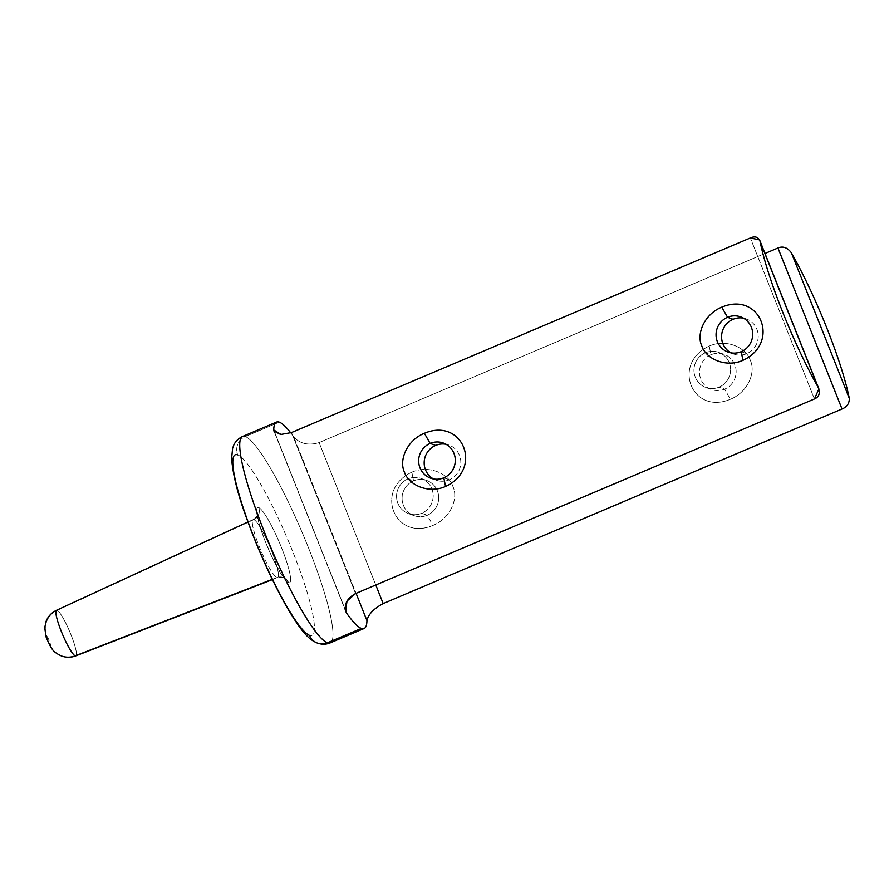 <?xml version="1.0" encoding="UTF-8"?>
<svg xmlns="http://www.w3.org/2000/svg" width="894" height="894" viewBox="0 0 894 894"><rect width="100%" height="100%" fill="white"/><g stroke="black" fill="none" stroke-linecap="round" stroke-linejoin="round"><path stroke-width="0.67" stroke-dasharray="4.47 3.35" d="M765.007 253.483L319.102 442.586C308.911 445.704 300.54 443.938 293.992 437.3A112.108 17.377 67 0 0 290.729 432.875A112.108 17.377 -113 0 1 293.992 437.3L356.091 593.348L293.992 437.3C300.54 443.938 308.911 445.704 319.102 442.586L765.007 253.483M279.308 422.158L245.314 436.574A112.108 17.377 -113 0 1 305.446 540.322A112.108 17.377 -113 0 1 330.132 642.909A112.108 17.377 67 0 0 305.446 540.322A112.108 17.377 67 0 0 245.314 436.574L279.308 422.158M411.832 472.211C428.93 464.601 448.833 473.697 452.9 486.459C458.734 498.573 450.341 518.408 432.987 525.393C394.533 541.619 373.871 489.722 411.832 472.211L413.553 480.883A18.685 18.271 110 0 1 438.708 497.545A18.685 18.271 110 0 1 427.231 515.257L421.711 513.257A18.685 18.271 -70 0 0 431.869 488.862A18.685 18.271 -70 0 0 408.033 478.871A18.685 18.271 -70 0 0 397.875 503.266A18.685 18.271 -70 0 0 433.188 495.544A18.685 18.271 -70 0 0 408.033 478.871L413.553 480.883L408.033 478.871A18.685 18.271 -70 0 0 408.491 513.625A18.685 18.271 -70 0 0 421.711 513.257L427.231 515.257A18.685 18.271 110 0 1 402.077 498.595A18.685 18.271 110 0 1 413.553 480.883A18.685 18.271 -70 0 0 403.395 505.278A18.685 18.271 -70 0 0 427.231 515.257L432.987 525.393C394.533 541.619 373.871 489.722 411.832 472.211C428.93 464.601 448.833 473.697 452.9 486.459C458.734 498.573 450.341 518.408 432.987 525.393L427.231 515.257A18.685 18.271 -70 0 0 437.389 490.862A18.685 18.271 -70 0 0 413.553 480.883L411.832 472.211M709.233 346.079C726.33 338.468 746.233 347.565 750.301 360.327C756.134 372.44 747.753 392.276 730.398 399.26C691.934 415.498 671.271 363.59 709.233 346.079C726.33 338.468 746.233 347.565 750.301 360.327C756.134 372.44 747.753 392.276 730.398 399.26L724.643 389.136A18.685 18.271 -70 0 0 734.79 364.741A18.685 18.271 -70 0 0 710.953 354.75L709.233 346.079L710.953 354.75A18.685 18.271 -70 0 0 700.807 379.145A18.685 18.271 -70 0 0 724.643 389.136L730.398 399.26C691.934 415.498 671.271 363.59 709.233 346.079M705.433 352.75A18.685 18.271 -70 0 0 705.902 387.504A18.685 18.271 -70 0 0 719.111 387.124L724.643 389.136A18.685 18.271 110 0 1 699.477 372.463A18.685 18.271 110 0 1 710.953 354.75L705.433 352.75A18.685 18.271 -70 0 0 695.286 377.145A18.685 18.271 -70 0 0 719.111 387.124A18.685 18.271 -70 0 0 729.269 362.729A18.685 18.271 -70 0 0 705.433 352.75L710.953 354.75A18.685 18.271 110 0 1 736.12 371.423A18.685 18.271 110 0 1 724.643 389.136L719.111 387.124A18.685 18.271 -70 0 0 718.653 352.37A18.685 18.271 -70 0 0 705.433 352.75M375.782 585L319.102 442.586L375.782 585M345.218 609.563L274.603 432.126L345.218 609.563M242.587 436.484A112.108 17.377 -113 0 1 245.314 436.574A14.013 13.701 -70 0 0 237.703 454.867A14.013 13.701 110 0 1 245.314 436.574M281.029 434.518L291.5 432.562L355.566 593.571L291.5 432.562M746.736 353.678A18.685 18.271 110 0 1 730.834 352.817A18.685 18.271 110 0 0 746.736 353.678L741.215 351.666L746.736 353.678A18.685 18.271 110 0 0 743.428 318.152A18.685 18.271 110 0 1 746.736 353.678M814.423 398.97L750.345 237.96L814.423 398.97M436.116 480.179A18.685 18.271 110 0 0 449.336 479.799L443.815 477.798L449.336 479.799A18.685 18.271 110 0 0 446.028 444.273A18.685 18.271 110 0 1 449.336 479.799A18.685 18.271 110 0 1 433.434 478.949A18.685 18.271 110 0 0 436.116 480.179L430.595 478.167M317.482 643.11L317.504 643.121A14.013 13.701 110 0 1 309.514 635.343A98.094 15.209 -113 0 1 254.276 538.087A98.094 15.209 -113 0 1 237.703 454.867A98.094 15.209 -113 0 1 292.941 552.123A98.094 15.209 -113 0 1 309.514 635.343A98.094 15.209 -113 0 0 292.941 552.123A98.094 15.209 -113 0 0 237.703 454.867M258.668 507.546A40.822 6.325 67 0 0 265.563 542.177A40.822 6.325 67 0 0 288.55 582.653A40.822 6.325 67 0 0 281.655 548.022A40.822 6.325 67 0 0 258.668 507.546A9.342 9.13 110 0 1 253.851 519.637A31.491 4.883 67 0 0 253.058 519.615A31.491 4.883 67 0 0 260.042 548.491A31.491 4.883 67 0 0 276.894 577.558A9.342 9.13 110 0 1 288.55 582.653A40.822 6.325 -113 0 1 265.563 542.177A40.822 6.325 -113 0 1 258.668 507.546A40.822 6.325 -113 0 1 281.655 548.022A40.822 6.325 -113 0 1 288.55 582.653A9.342 9.13 -70 0 0 276.894 577.558L272.257 579.357L276.894 577.558A31.491 4.883 67 0 0 277.643 577.591A31.491 4.883 67 0 0 270.759 548.838A31.491 4.883 67 0 0 253.851 519.637A31.491 4.883 67 0 0 253.058 519.615A31.491 4.883 67 0 0 260.042 548.491A31.491 4.883 67 0 0 276.894 577.558A31.491 4.883 67 0 0 277.643 577.591A31.491 4.883 67 0 0 270.759 548.838A31.491 4.883 67 0 0 253.851 519.637L57.082 610.311L253.851 519.637A9.342 9.13 -70 0 0 258.668 507.546M56.467 610.3A24.764 3.833 -113 0 1 57.082 610.311A24.764 3.833 -113 0 1 70.391 633.276A24.764 3.833 -113 0 1 75.8 655.883A24.764 3.833 67 0 0 70.391 633.276A24.764 3.833 67 0 0 57.082 610.311A20.093 19.646 -70 0 0 46.723 636.304A4.671 0.726 -113 0 1 49.349 640.931A4.671 0.726 -113 0 1 50.142 644.898A20.093 19.646 -70 0 0 61.429 655.984M61.563 656.04A20.093 19.646 110 0 1 50.142 644.898A4.671 0.726 -113 0 1 47.516 640.26A4.671 0.726 -113 0 1 46.723 636.304A20.093 19.646 110 0 1 57.082 610.311M46.723 636.304A4.671 0.726 -113 0 1 49.349 640.931A4.671 0.726 -113 0 1 50.142 644.898M705.902 387.504L711.423 389.505M718.653 352.37L724.174 354.382M421.253 478.502L426.773 480.503M408.491 513.625L414.011 515.637M733.516 354.046L727.995 352.046M746.278 318.923L740.757 316.923M448.866 445.044L443.346 443.044M345.754 611.53L273.955 431.087M247.94 521.984L253.058 519.615C258.5 515.838 256.69 515.413 257.483 514.128C256.299 511.971 260.992 532.813 267.999 547.798C274.961 565.656 286.628 581.759 284.672 578.228L283.242 577.479L277.643 577.591L272.391 579.636"/><path stroke-width="1.34" d="M849.3 398.355L791.358 252.767A112.108 17.377 -113 0 1 849.3 398.355C849.401 403.417 846.976 406.96 842.025 408.994L777.959 247.996C782.887 245.917 787.357 247.504 791.358 252.767L849.3 398.355A112.108 17.377 67 0 0 791.358 252.767C787.357 247.504 782.887 245.917 777.959 247.996L765.007 253.483L777.959 247.996L842.025 408.994C846.976 406.96 849.401 403.417 849.3 398.355M760.068 241.402L818.01 386.99A112.108 17.377 -113 0 1 760.068 241.402A112.108 17.377 67 0 0 818.01 386.99C820.457 392.902 819.262 396.902 814.423 398.97L355.566 593.571C346.369 598.678 343.408 605.238 346.693 613.262L345.218 609.563L346.693 613.262A112.108 17.377 67 0 0 361.377 628.415A112.108 17.377 67 0 0 364.115 628.504A112.108 17.377 67 0 0 366.942 620.615C368.35 614.312 373.759 608.635 383.18 603.595L842.025 408.994L383.18 603.595L375.782 585L383.18 603.595C373.759 608.635 368.35 614.312 366.942 620.615A112.108 17.377 -113 0 1 361.377 628.415A112.108 17.377 -113 0 1 346.693 613.262L345.687 611.362L346.984 601.092L355.566 593.571L814.423 398.97L818.893 388.924L759.587 239.894L750.345 237.96C755.173 235.848 758.414 236.999 760.068 241.402M290.729 432.875A112.108 17.377 67 0 0 279.308 422.158A112.108 17.377 -113 0 1 290.729 432.875M237.703 454.867A98.094 15.209 -113 0 0 254.276 538.087A98.094 15.209 -113 0 0 309.514 635.343A14.013 13.701 -70 0 0 317.482 643.11C321.806 644.641 326.019 644.574 330.132 642.909A112.108 17.377 -113 0 1 327.394 642.82L361.377 628.415L327.394 642.82A112.108 17.377 -113 0 1 267.261 539.082A112.108 17.377 -113 0 1 242.587 436.484A112.108 17.377 67 0 0 267.261 539.082A112.108 17.377 67 0 0 327.394 642.82A14.013 13.701 110 0 1 317.482 643.11A14.013 13.701 -70 0 0 327.394 642.82A112.108 17.377 67 0 0 330.132 642.909L364.115 628.504M356.091 593.348L366.942 620.615L356.091 593.348M273.743 429.947L274.603 432.126L273.743 429.947A112.108 17.377 -113 0 1 279.308 422.158A112.108 17.377 67 0 0 276.57 422.069A112.108 17.377 67 0 0 273.743 429.947L281.029 434.518M291.5 432.562L750.345 237.96L291.5 432.562L280.682 434.495L273.955 431.087M445.536 486.47C483.486 468.97 462.846 417.062 424.371 433.288C407.027 440.273 398.635 460.108 404.468 472.211C408.536 484.984 428.438 494.08 445.536 486.47L443.815 477.798A18.685 18.271 -70 0 0 443.346 443.044A18.685 18.271 -70 0 0 430.126 443.424L435.657 445.424A18.685 18.271 110 0 1 446.028 444.273A18.685 18.271 110 0 0 435.657 445.424L430.126 443.424A18.685 18.271 -70 0 0 430.595 478.167A18.685 18.271 -70 0 0 443.815 477.798A18.685 18.271 110 0 1 419.979 467.819A18.685 18.271 110 0 1 430.126 443.424L424.371 433.288C407.027 440.273 398.635 460.108 404.468 472.211C408.536 484.984 428.438 494.08 445.536 486.47C483.486 468.97 462.846 417.062 424.371 433.288L430.126 443.424A18.685 18.271 110 0 1 453.962 453.403A18.685 18.271 110 0 1 443.815 477.798L445.536 486.47M742.936 360.338C780.898 342.838 760.246 290.93 721.782 307.156C704.427 314.14 696.035 333.976 701.868 346.09C705.936 358.852 725.839 367.959 742.936 360.338C780.898 342.838 760.246 290.93 721.782 307.156L727.537 317.292A18.685 18.271 110 0 1 751.373 327.271A18.685 18.271 110 0 1 741.215 351.666L742.936 360.338L741.215 351.666A18.685 18.271 110 0 1 717.379 341.687A18.685 18.271 110 0 1 727.537 317.292L721.782 307.156C704.427 314.14 696.035 333.976 701.868 346.09C705.936 358.852 725.839 367.959 742.936 360.338M730.834 352.817A18.685 18.271 110 0 1 733.058 319.303L727.537 317.292A18.685 18.271 -70 0 0 727.995 352.046A18.685 18.271 -70 0 0 752.692 333.965A18.685 18.271 -70 0 0 727.537 317.292L733.058 319.303A18.685 18.271 110 0 1 743.428 318.152A18.685 18.271 110 0 0 730.834 352.817M433.434 478.949A18.685 18.271 110 0 1 435.657 445.424A18.685 18.271 110 0 0 433.434 478.949M245.314 436.574A112.108 17.377 67 0 0 242.587 436.484L276.57 422.069M272.257 579.357L75.208 655.861A24.764 3.833 -113 0 1 61.954 633.008A24.764 3.833 -113 0 1 56.467 610.3A24.764 3.833 67 0 0 61.954 633.008A24.764 3.833 67 0 0 75.208 655.861L272.257 579.357M61.429 655.984A20.093 19.646 -70 0 0 61.563 656.04C66.324 657.705 71.062 657.66 75.8 655.883A24.764 3.833 -113 0 1 75.208 655.861A24.764 3.833 67 0 0 75.8 655.883L272.391 579.636M61.563 656.04A20.093 19.646 -70 0 0 75.208 655.861A20.093 19.646 110 0 1 61.563 656.04C52.835 651.972 52.612 649.301 50.835 647.278L46.231 637.523L44.7 627.8L46.142 621.185C48.187 616.245 51.629 612.614 56.467 610.3A24.764 3.833 67 0 1 57.082 610.311M50.142 644.898A4.671 0.726 -113 0 1 47.516 640.26A4.671 0.726 -113 0 1 46.723 636.304M759.721 240.229L818.714 388.465M317.482 643.11C308.128 639.456 300.675 630.426 286.784 607.026C271.53 580.005 257.885 549.709 245.85 516.151C237.703 493.879 232.943 474.714 231.591 458.656L232.596 448.397L233.636 445.48C235.2 441.625 238.184 438.63 242.587 436.484M247.94 521.984L56.467 610.3"/></g></svg>
